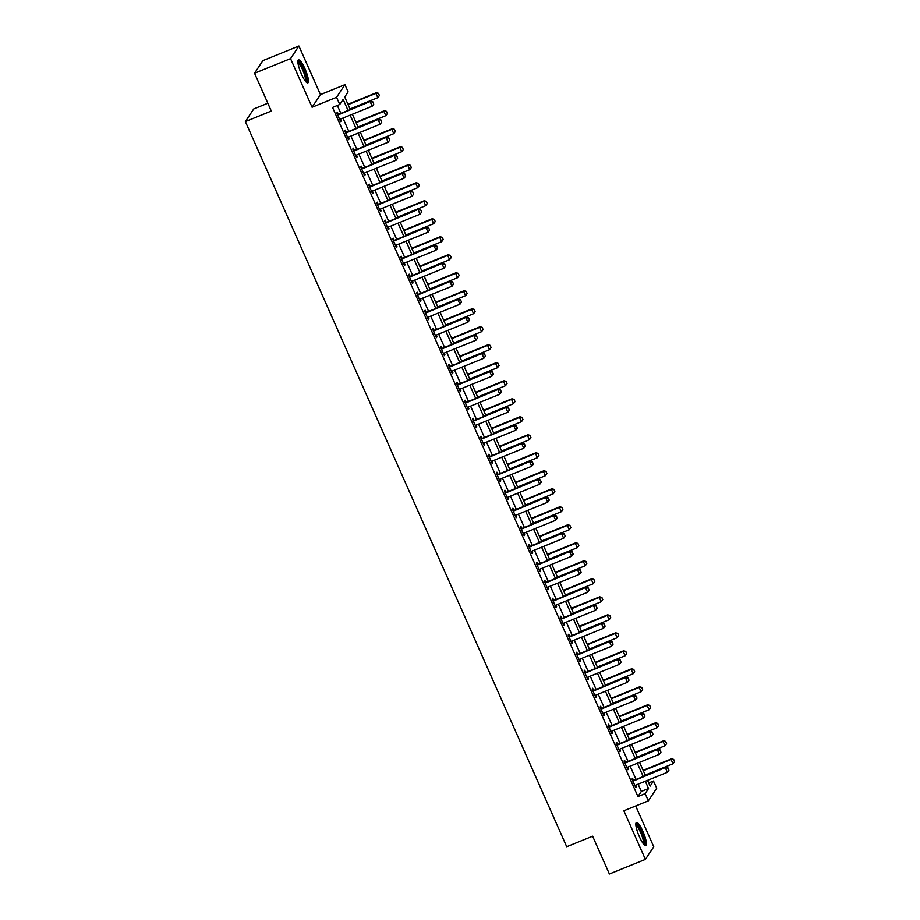 <?xml version="1.0" encoding="UTF-8"?>
<svg xmlns="http://www.w3.org/2000/svg" width="920" height="920" viewBox="0 0 920 920"><rect width="100%" height="100%" fill="white"/><g stroke="black" fill="none" stroke-linecap="round" stroke-linejoin="round"><path stroke-width="1.38" d="M642.873 831.323A12.408 2.656 67.9 0 0 636.444 822.48A12.408 2.656 67.9 0 0 639.354 836.648A12.408 2.656 67.9 0 0 645.782 845.491A12.408 2.656 67.9 0 0 642.873 831.323M304.945 68.736A12.408 2.656 67.9 0 0 298.517 59.892A12.408 2.656 67.9 0 0 301.415 74.06A12.408 2.656 67.9 0 0 307.855 82.892A12.408 2.656 67.9 0 0 304.945 68.736M648.703 782.954L653.499 781.011L656.696 788.21L648.335 800.837L645.15 793.638L648.531 788.52L645.311 781.252M267.823 103.224L253.724 108.951L245.375 121.578L566.708 846.722L592.63 836.199L609.385 874L645.391 859.383L653.752 846.756L635.674 805.977M245.375 121.578L271.296 111.044L254.541 73.243L262.901 60.616L298.908 46L290.547 58.627L312.087 107.237L336.57 97.29L344.931 84.663L348.116 91.873L344.724 96.991L350.29 109.537M312.087 107.237L320.447 94.61L298.908 46M320.447 94.61L344.931 84.663M254.541 73.243L290.547 58.627M348.059 110.446L343.148 99.371L339.756 104.489L332.557 107.421L637.939 796.559L641.332 791.442L638.112 784.173M636.03 779.47L630.131 766.164M628.049 761.472L622.161 748.167M620.068 743.463L614.181 730.169M612.099 725.466L606.199 712.16M604.118 707.457L598.219 694.163M596.137 689.459L590.249 676.154M588.167 671.45L582.268 658.156M580.186 653.453L574.287 640.147M572.205 635.444L566.317 622.15M564.224 617.446L558.337 604.141M556.255 599.449L550.356 586.143M548.274 581.44L542.374 568.146M540.293 563.442L534.405 550.137M532.323 545.433L526.424 532.139M524.342 527.436L518.443 514.13M516.361 509.427L510.473 496.133M508.38 491.429L502.492 478.124M500.411 473.421L494.511 460.126M492.43 455.423L486.53 442.117M484.449 437.425L478.561 424.12M476.479 419.416L470.58 406.122M468.498 401.419L462.599 388.113M460.517 383.41L454.629 370.116M452.536 365.412L446.648 352.107M444.567 347.403L438.667 334.109M436.586 329.406L430.698 316.1M428.605 311.397L422.717 298.103M420.635 293.399L414.736 280.094M412.654 275.402L406.755 262.096M404.673 257.393L398.785 244.087M396.704 239.395L390.804 226.09M388.723 221.386L382.823 208.092M380.742 203.389L374.854 190.083M372.761 185.38L366.873 172.086M364.791 167.382L358.892 154.077M356.81 149.373L350.911 136.079M348.829 131.376L342.941 118.07M340.86 113.378L337.353 105.466M338.318 114.252L337.387 112.148L336.823 112.999L340.653 121.635L341.216 120.784L340.457 119.082M346.299 132.261L345.368 130.145L344.804 130.996L348.634 139.644L349.197 138.793L348.438 137.08A1.587 1.541 -146.5 0 0 348.07 137.31L347.725 137.597M354.28 150.259L353.349 148.155L352.774 149.005L356.603 157.642L357.178 156.791L356.419 155.089A1.587 1.541 -146.5 0 0 356.04 155.319L355.706 155.606M362.261 168.268L361.318 166.152L360.755 167.003L364.584 175.651L365.148 174.788L364.4 173.086M370.231 186.265L369.299 184.149L368.736 185.012L372.565 193.648L373.129 192.797L372.37 191.095M378.212 204.274L377.28 202.158L376.717 203.009L380.546 211.657L381.11 210.795L380.351 209.093A1.587 1.541 -146.5 0 0 379.971 209.323L379.638 209.611M386.193 222.272L385.25 220.156L384.686 221.018L388.516 229.655L389.079 228.804L388.332 227.102M394.162 240.269L393.231 238.165L392.667 239.016L396.497 247.652L397.06 246.802L396.301 245.099M402.143 258.279L401.212 256.162L400.648 257.013L404.478 265.661L405.041 264.81L404.282 263.097M410.124 276.276L409.181 274.171L408.618 275.022L412.447 283.659L413.011 282.808L412.263 281.106A1.587 1.541 -146.5 0 0 411.884 281.336L411.55 281.623M418.105 294.285L417.162 292.169L416.599 293.02L420.428 301.668L420.992 300.817L420.233 299.103M426.075 312.282L425.143 310.178L424.58 311.029L428.409 319.666L428.973 318.815L428.214 317.112M434.056 330.291L433.124 328.175L432.561 329.026L436.39 337.674L436.954 336.812L436.195 335.11M442.037 348.289L441.094 346.173L440.53 347.035L444.36 355.672L444.923 354.821L444.176 353.119A1.587 1.541 -146.5 0 0 443.796 353.349L443.463 353.636M450.006 366.298L449.075 364.182L448.511 365.033L452.341 373.681L452.904 372.818L452.145 371.116M457.987 384.296L457.056 382.179L456.492 383.042L460.322 391.678L460.885 390.827L460.126 389.125M465.968 402.293L465.025 400.188L464.462 401.039L468.291 409.676L468.855 408.825L468.107 407.123M473.949 420.302L473.006 418.186L472.443 419.037L476.272 427.685L476.836 426.834L476.077 425.12A1.587 1.541 -146.5 0 0 475.709 425.362L475.364 425.638M481.919 438.299L480.987 436.195L480.424 437.046L484.253 445.683L484.817 444.831L484.058 443.129M489.9 456.308L488.968 454.192L488.405 455.043L492.223 463.691L492.798 462.841L492.039 461.127M497.881 474.306L496.938 472.201L496.374 473.053L500.204 481.689L500.767 480.838L500.02 479.136A1.587 1.541 -146.5 0 0 499.64 479.366L499.307 479.653M505.85 492.315L504.919 490.199L504.355 491.05L508.185 499.698L508.748 498.835L507.989 497.133A1.587 1.541 -146.5 0 0 507.621 497.363L507.276 497.651M513.832 510.312L512.9 508.208L512.337 509.059L516.166 517.695L516.729 516.844L515.971 515.142M521.812 528.322L520.87 526.205L520.306 527.056L524.135 535.704L524.699 534.842L523.952 533.14M529.793 546.319L528.851 544.203L528.287 545.066L532.116 553.702L532.68 552.851L531.921 551.149A1.587 1.541 -146.5 0 0 531.553 551.379L531.208 551.666M537.763 564.316L536.832 562.212L536.268 563.063L540.097 571.699L540.661 570.848L539.902 569.146A1.587 1.541 -146.5 0 0 539.534 569.376L539.189 569.664M545.744 582.325L544.812 580.209L544.237 581.06L548.067 589.708L548.642 588.857L547.883 587.144M553.725 600.323L552.782 598.219L552.218 599.069L556.048 607.706L556.611 606.855L555.864 605.153M561.694 618.332L560.763 616.216L560.199 617.067L564.029 625.715L564.592 624.864L563.833 623.15A1.587 1.541 -146.5 0 0 563.466 623.38L563.12 623.668M569.675 636.33L568.744 634.225L568.18 635.076L572.01 643.712L572.573 642.861L571.814 641.159M577.656 654.338L576.713 652.222L576.15 653.073L579.979 661.721L580.543 660.859L579.795 659.157M585.626 672.336L584.694 670.231L584.131 671.082L587.96 679.719L588.524 678.868L587.765 677.166M593.607 690.345L592.675 688.229L592.112 689.08L595.942 697.728L596.505 696.865L595.746 695.163A1.587 1.541 -146.5 0 0 595.378 695.394L595.033 695.681M601.588 708.342L600.656 706.226L600.081 707.089L603.911 715.725L604.486 714.874L603.727 713.172A1.587 1.541 -146.5 0 0 603.347 713.402L603.014 713.69M609.569 726.34L608.626 724.235L608.062 725.086L611.892 733.723L612.456 732.872L611.708 731.17M617.538 744.349L616.607 742.233L616.043 743.084L619.873 751.732L620.436 750.881L619.678 749.168M625.519 762.346L624.588 760.242L624.024 761.093L627.854 769.73L628.418 768.879L627.658 767.176A1.587 1.541 -146.5 0 0 627.279 767.406L626.945 767.694M633.5 780.356L632.557 778.239L631.994 779.091L635.823 787.738L636.387 786.887L635.639 785.174A1.587 1.541 -146.5 0 0 635.26 785.404L634.926 785.692M648.335 800.837L623.852 810.773L645.391 859.383M637.939 796.559L645.15 793.638M339.756 104.489L336.57 97.29M647.553 780.344L650.118 786.129L653.499 781.011M352.372 114.241L358.271 127.546M360.353 132.25L366.252 145.544M368.334 150.248L374.221 163.553M376.315 168.256L382.202 181.55M384.284 186.254L390.183 199.559M392.265 204.251L398.164 217.557M400.246 222.261L406.134 235.554M408.216 240.258L414.115 253.564M416.197 258.267L422.096 271.561M424.178 276.264L430.065 289.57M432.159 294.273L438.046 307.567M440.128 312.271L446.027 325.577M448.109 330.28L453.997 343.574M456.09 348.277L461.978 361.583M464.059 366.275L469.959 379.58M472.041 384.284L477.94 397.589M480.022 402.281L485.909 415.587M487.991 420.291L493.89 433.584M495.972 438.288L501.871 451.593M503.953 456.297L509.841 469.591M511.934 474.294L517.822 487.6M519.903 492.303L525.803 505.597M527.884 510.301L533.784 523.606M535.865 528.298L541.753 541.604M543.835 546.308L549.734 559.613M551.816 564.305L557.716 577.61M559.797 582.314L565.685 595.608M567.778 600.311L573.666 613.617M575.747 618.32L581.647 631.615M583.728 636.318L589.628 649.623M591.709 654.327L597.597 667.621M599.679 672.324L605.578 685.63M607.66 690.322L613.559 703.627M615.641 708.331L621.529 721.636M623.622 726.328L629.51 739.634M631.591 744.337L637.491 757.631M639.572 762.335L645.472 775.64M643.23 776.549L637.33 763.244M635.248 758.54L629.36 745.246M627.279 740.543L621.38 727.237M619.298 722.533L613.398 709.24M611.317 704.536L605.429 691.231M603.336 686.538L597.448 673.233M595.366 668.529L589.467 655.235M587.385 650.532L581.486 637.226M579.404 632.523L573.516 619.229M571.435 614.525L565.535 601.22M563.454 596.516L557.554 583.222M555.473 578.519L549.585 565.213M547.492 560.51L541.604 547.216M539.522 542.512L533.623 529.207M531.541 524.515L525.653 511.209M523.56 506.506L517.672 493.212M515.591 488.508L509.691 475.203M507.61 470.499L501.71 457.205M499.629 452.502L493.741 439.197M491.659 434.493L485.76 421.199M483.678 416.495L477.779 403.19M475.697 398.486L469.809 385.192M467.716 380.489L461.828 367.183M459.747 362.491L453.847 349.186M451.766 344.482L445.866 331.188M443.785 326.485L437.897 313.179M435.815 308.476L429.916 295.182M427.834 290.478L421.935 277.173M419.853 272.469L413.966 259.175M411.872 254.472L405.984 241.166M403.903 236.463L398.003 223.169M395.922 218.465L390.022 205.16M387.941 200.468L382.053 187.162M379.971 182.459L374.072 169.153M371.99 164.461L366.091 151.156M364.009 146.452L358.122 133.159M356.028 128.455L350.141 115.149M641.332 791.442L648.531 788.52M340.423 121.106L341.216 120.784M348.392 139.115L349.197 138.793M356.373 157.113L357.178 156.791M364.354 175.122L365.148 174.788M372.324 193.119L373.129 192.797M380.305 211.128L381.11 210.795M388.286 229.126L389.079 228.804M396.267 247.123L397.06 246.802M404.236 265.132L405.041 264.81M412.217 283.13L413.011 282.808M420.198 301.139L420.992 300.817M428.168 319.136L428.973 318.815M436.149 337.145L436.954 336.812M444.13 355.143L444.923 354.821M452.111 373.152L452.904 372.818M460.08 391.149L460.885 390.827M468.061 409.147L468.855 408.825M476.042 427.156L476.836 426.834M484.012 445.153L484.817 444.831M491.993 463.162L492.798 462.841M499.974 481.16L500.767 480.838M507.955 499.169L508.748 498.835M515.924 517.166L516.729 516.844M523.905 535.175L524.699 534.842M531.886 553.173L532.68 552.851M539.856 571.17L540.661 570.848M547.837 589.179L548.642 588.857M555.818 607.177L556.611 606.855M563.787 625.186L564.592 624.864M571.768 643.183L572.573 642.861M579.749 661.192L580.543 660.859M587.73 679.19L588.524 678.868M595.7 697.199L596.505 696.865M603.681 715.196L604.486 714.874M611.662 733.194L612.456 732.872M619.631 751.203L620.436 750.881M627.612 769.2L628.418 768.879M635.594 787.209L636.387 786.887M373.738 104.109L372.853 101.844L373.738 104.109L372.174 106.202L340.492 119.071A1.587 1.541 -146.5 0 0 340.089 119.312L339.744 119.6M337.663 114.885L338.111 114.85A1.587 1.541 -146.5 0 0 338.583 114.747L370.668 101.269L372.853 101.844M337.41 114.321L338.525 114.241A1.587 1.541 -146.5 0 0 338.985 114.137L370.668 101.269M372.174 106.202L370.265 101.879L372.784 101.948M350.037 108.951L377.821 97.669L375.912 93.357L348.116 104.638M378.43 93.415L379.385 95.576L378.499 93.311L375.912 93.357L376.315 92.736L347.944 104.259M377.821 97.669L379.385 95.576M378.499 93.311L376.315 92.736M381.719 122.107L380.834 119.841L381.719 122.107L380.155 124.212L348.473 137.069M345.644 132.894L346.092 132.859A1.587 1.541 -146.5 0 0 346.553 132.744L378.649 119.266L380.834 119.841M345.391 132.33L346.495 132.238A1.587 1.541 -146.5 0 0 346.966 132.135L378.649 119.266M380.155 124.212L378.247 119.887L380.765 119.945M389.7 140.116L388.803 137.85L389.7 140.116L388.136 142.209L356.454 155.077M353.613 150.892L354.073 150.857A1.587 1.541 -146.5 0 0 354.534 150.754L386.63 137.275L388.803 137.85M353.372 150.328L354.476 150.248A1.587 1.541 -146.5 0 0 354.947 150.132L386.63 137.275M388.136 142.209L386.216 137.885L388.746 137.954M397.67 158.113L396.784 155.848L397.67 158.113L396.117 160.206L364.423 173.075A1.587 1.541 -146.5 0 0 364.021 173.316L363.676 173.604M361.594 168.9L362.043 168.866A1.587 1.541 -146.5 0 0 362.514 168.751L394.599 155.273L396.784 155.848M361.341 168.337L362.457 168.245A1.587 1.541 -146.5 0 0 362.917 168.142L394.599 155.273M396.117 160.206L394.197 155.894L396.716 155.952M358.006 126.96L385.802 115.678L383.893 111.354L356.097 122.636M386.411 111.423L387.366 113.574L386.48 111.32L383.893 111.354L384.296 110.745L355.925 122.256M385.802 115.678L387.366 113.574M386.48 111.32L384.296 110.745M365.987 144.957L393.783 133.676L391.862 129.352L364.078 140.645M394.381 129.421L395.347 131.583L394.45 129.317L391.862 129.352L392.276 128.743L363.906 140.254M393.783 133.676L395.347 131.583M394.45 129.317L392.276 128.743M373.968 162.966L401.752 151.685L399.843 147.361L372.048 158.642M402.362 147.418L403.316 149.58L402.431 147.327L399.843 147.361L400.246 146.74L371.887 158.263M401.752 151.685L403.316 149.58M402.431 147.327L400.246 146.74M405.651 176.123L404.765 173.857L405.651 176.123L404.087 178.215L372.404 191.072A1.587 1.541 -146.5 0 0 372.002 191.325L371.657 191.613M369.575 186.898L370.024 186.863A1.587 1.541 -146.5 0 0 370.495 186.76L402.58 173.282L404.765 173.857M369.322 186.334L370.426 186.254A1.587 1.541 -146.5 0 0 370.898 186.139L402.58 173.282M404.087 178.215L402.178 173.892L404.697 173.96M381.938 180.964L409.733 169.683L407.824 165.358L380.029 176.64M410.343 165.427L411.297 167.589L410.412 165.324L407.824 165.358L408.227 164.749L379.856 176.261M409.733 169.683L411.297 167.589M410.412 165.324L408.227 164.749M297.907 61.95A10.741 2.3 -112.1 0 1 299.058 62.295A10.741 2.3 -112.1 0 1 304.957 73.082A10.741 2.3 -112.1 0 1 305.98 81.846M305.348 81.075A9.947 2.127 67.9 0 0 303.646 72.266A9.947 2.127 67.9 0 0 298.563 63.296A9.947 2.127 67.9 0 0 297.988 62.951M307.096 82.788A12.328 2.645 67.9 0 0 304.83 71.748A12.328 2.645 67.9 0 0 298.62 60.869A12.328 2.645 67.9 0 0 298.046 60.501M635.835 824.55A10.741 2.3 -112.1 0 1 641.481 832.151A10.741 2.3 -112.1 0 1 643.908 844.433M643.275 843.663A9.947 2.127 67.9 0 0 640.654 832.611A9.947 2.127 67.9 0 0 635.915 825.539M645.023 845.376A12.328 2.645 67.9 0 0 641.711 831.806A12.328 2.645 67.9 0 0 635.984 823.089M413.632 194.12L412.746 191.855L413.632 194.12L412.068 196.213L380.385 209.081M377.556 204.907L378.005 204.873A1.587 1.541 -146.5 0 0 378.465 204.757L410.561 191.28L412.746 191.855M377.303 204.343L378.407 204.251A1.587 1.541 -146.5 0 0 378.879 204.148L410.561 191.28M412.068 196.213L410.147 191.9L412.678 191.958M421.613 212.117L420.716 209.863L421.613 212.117L420.049 214.222L388.366 227.079A1.587 1.541 -146.5 0 0 387.952 227.332L387.619 227.619M385.526 222.904L385.974 222.87A1.587 1.541 -146.5 0 0 386.446 222.766L418.542 209.288L420.716 209.863M385.273 222.341L386.388 222.261A1.587 1.541 -146.5 0 0 386.848 222.145L418.542 209.288M420.049 214.222L418.128 209.898L420.647 209.967M429.582 230.126L428.697 227.861L429.582 230.126L428.018 232.219L396.336 245.088A1.587 1.541 -146.5 0 0 395.933 245.329L395.588 245.617M393.507 240.913L393.955 240.879A1.587 1.541 -146.5 0 0 394.427 240.764L426.512 227.286L428.697 227.861M393.254 240.35L394.369 240.258A1.587 1.541 -146.5 0 0 394.829 240.154L426.512 227.286M428.018 232.219L426.109 227.895L428.628 227.964M437.563 248.124L436.678 245.87L437.563 248.124L435.999 250.228L404.317 263.085A1.587 1.541 -146.5 0 0 403.914 263.339L403.57 263.614M401.488 258.911L401.936 258.877A1.587 1.541 -146.5 0 0 402.397 258.761L434.493 245.295L436.678 245.87M401.235 258.347L402.339 258.267A1.587 1.541 -146.5 0 0 402.81 258.152L434.493 245.295M435.999 250.228L434.091 245.904L436.609 245.973M445.544 266.133L444.647 263.867L445.544 266.133L443.98 268.226L412.298 281.094M409.457 276.908L409.917 276.874A1.587 1.541 -146.5 0 0 410.377 276.77L442.474 263.292L444.647 263.867M409.216 276.345L410.32 276.264A1.587 1.541 -146.5 0 0 410.78 276.161L442.474 263.292M443.98 268.226L442.06 263.902L444.578 263.971M389.919 198.973L417.714 187.68L415.794 183.367L388.01 194.649M418.324 183.425L419.278 185.587L418.381 183.321L415.794 183.367L416.208 182.746L387.837 194.269M417.714 187.68L419.278 185.587M418.381 183.321L416.208 182.746M397.9 216.97L425.695 205.689L423.775 201.365L395.979 212.646M426.293 201.434L427.259 203.596L426.362 201.33L423.775 201.365L424.178 200.755L395.818 212.267M425.695 205.689L427.259 203.596M426.362 201.33L424.178 200.755M405.881 234.98L433.665 223.686L431.756 219.374L403.96 230.655M434.274 219.431L435.229 221.593L434.343 219.328L431.756 219.374L432.159 218.753L403.788 230.276M433.665 223.686L435.229 221.593M434.343 219.328L432.159 218.753M413.85 252.977L441.646 241.695L439.737 237.371L411.941 248.653M442.255 237.44L443.21 239.602L442.324 237.337L439.737 237.371L440.139 236.762L411.769 248.273M441.646 241.695L443.21 239.602M442.324 237.337L440.139 236.762M421.831 270.974L449.627 259.693L447.706 255.38L419.922 266.662M450.225 255.438L451.191 257.6L450.294 255.334L447.706 255.38L448.12 254.759L419.75 266.282M449.627 259.693L451.191 257.6M450.294 255.334L448.12 254.759M453.514 284.13L452.628 281.865L453.514 284.13L451.961 286.235L420.267 299.092A1.587 1.541 -146.5 0 0 419.865 299.334L419.52 299.621M417.438 294.917L417.887 294.883A1.587 1.541 -146.5 0 0 418.358 294.768L450.443 281.29L452.628 281.865M417.185 294.354L418.301 294.262A1.587 1.541 -146.5 0 0 418.761 294.158L450.443 281.29M451.961 286.235L450.041 281.911L452.559 281.968M429.812 288.983L457.596 277.702L455.687 273.378L427.892 284.659M458.206 273.447L459.16 275.597L458.275 273.343L455.687 273.378L456.09 272.768L427.731 284.28M457.596 277.702L459.16 275.597M458.275 273.343L456.09 272.768M461.495 302.139L460.609 299.874L461.495 302.139L459.931 304.233L428.248 317.101A1.587 1.541 -146.5 0 0 427.846 317.342L427.501 317.63M425.419 312.915L425.868 312.88A1.587 1.541 -146.5 0 0 426.339 312.777L458.424 299.299L460.609 299.874M425.166 312.351L426.27 312.271A1.587 1.541 -146.5 0 0 426.742 312.156L458.424 299.299M459.931 304.233L458.022 299.909L460.541 299.978M437.782 306.981L465.577 295.699L463.668 291.375L435.873 302.668M466.187 291.445L467.141 293.606L466.256 291.341L463.668 291.375L464.071 290.766L435.7 302.277M465.577 295.699L467.141 293.606M466.256 291.341L464.071 290.766M469.476 320.137L468.591 317.872L469.476 320.137L467.912 322.23L436.229 335.098A1.587 1.541 -146.5 0 0 435.815 335.34L435.482 335.627M433.389 330.924L433.849 330.889A1.587 1.541 -146.5 0 0 434.309 330.774L466.405 317.296L468.591 317.872M433.147 330.36L434.251 330.268A1.587 1.541 -146.5 0 0 434.723 330.165L466.405 317.296M467.912 322.23L465.991 317.917L468.522 317.975M445.763 324.99L473.558 313.709L471.638 309.384L443.854 320.666M474.168 309.442L475.122 311.604L474.225 309.35L471.638 309.384L472.052 308.763L443.681 320.286M473.558 313.709L475.122 311.604M474.225 309.35L472.052 308.763M477.457 338.146L476.56 335.88L477.457 338.146L475.893 340.239L444.199 353.096M441.37 348.921L441.818 348.887A1.587 1.541 -146.5 0 0 442.29 348.784L474.386 335.305L476.56 335.88M441.117 348.358L442.232 348.277A1.587 1.541 -146.5 0 0 442.692 348.162L474.386 335.305M475.893 340.239L473.972 335.915L476.491 335.984M453.744 342.987L481.539 331.706L479.619 327.382L451.823 338.663M482.137 327.451L483.103 329.613L482.206 327.347L479.619 327.382L480.022 326.772L451.662 338.284M481.539 331.706L483.103 329.613M482.206 327.347L480.022 326.772M485.426 356.143L484.541 353.878L485.426 356.143L483.862 358.236L452.18 371.105A1.587 1.541 -146.5 0 0 451.777 371.346L451.433 371.634M449.351 366.93L449.799 366.896A1.587 1.541 -146.5 0 0 450.271 366.781L482.356 353.303L484.541 353.878M449.098 366.367L450.202 366.275A1.587 1.541 -146.5 0 0 450.673 366.171L482.356 353.303M483.862 358.236L481.953 353.924L484.472 353.981M461.725 360.997L489.509 349.703L487.6 345.391L459.804 356.672M490.118 345.448L491.073 347.61L490.187 345.345L487.6 345.391L488.002 344.77L459.632 356.293M489.509 349.703L491.073 347.61M490.187 345.345L488.002 344.77M493.407 374.141L492.522 371.887L493.407 374.141L491.843 376.245L460.161 389.103A1.587 1.541 -146.5 0 0 459.758 389.355L459.413 389.643M457.332 384.928L457.78 384.893A1.587 1.541 -146.5 0 0 458.24 384.79L490.337 371.312L492.522 371.887M457.079 384.364L458.183 384.284A1.587 1.541 -146.5 0 0 458.654 384.169L490.337 371.312M491.843 376.245L489.934 371.921L492.453 371.99M469.694 378.994L497.49 367.712L495.581 363.388L467.785 374.67M498.099 363.457L499.054 365.619L498.168 363.354L495.581 363.388L495.983 362.779L467.613 374.291M497.49 367.712L499.054 365.619M498.168 363.354L495.983 362.779M501.388 392.15L500.491 389.884L501.388 392.15L499.824 394.243L468.142 407.111A1.587 1.541 -146.5 0 0 467.728 407.353L467.394 407.64M465.301 402.937L465.761 402.902A1.587 1.541 -146.5 0 0 466.221 402.787L498.318 389.309L500.491 389.884M465.06 402.373L466.164 402.281A1.587 1.541 -146.5 0 0 466.624 402.178L498.318 389.309M499.824 394.243L497.904 389.919L500.422 389.988M509.358 410.147L508.472 407.893L509.358 410.147L507.805 412.252L476.111 425.109M473.282 420.934L473.731 420.9A1.587 1.541 -146.5 0 0 474.202 420.796L506.287 407.318L508.472 407.893M473.029 420.371L474.145 420.291A1.587 1.541 -146.5 0 0 474.605 420.175L506.287 407.318M507.805 412.252L505.885 407.928L508.403 407.997M517.339 428.156L516.453 425.891L517.339 428.156L515.775 430.249L484.092 443.118A1.587 1.541 -146.5 0 0 483.69 443.359L483.345 443.647M481.263 438.932L481.712 438.897A1.587 1.541 -146.5 0 0 482.183 438.794L514.268 425.316L516.453 425.891M481.01 438.368L482.114 438.288A1.587 1.541 -146.5 0 0 482.586 438.184L514.268 425.316M515.775 430.249L513.866 425.925L516.384 425.994M525.32 446.154L524.423 443.9L525.32 446.154L523.756 448.258L492.073 461.115A1.587 1.541 -146.5 0 0 491.659 461.357L491.326 461.644M489.233 456.941L489.693 456.906A1.587 1.541 -146.5 0 0 490.153 456.791L522.249 443.313L524.423 443.9M488.991 456.377L490.095 456.297A1.587 1.541 -146.5 0 0 490.567 456.182L522.249 443.313M523.756 448.258L521.835 443.934L524.365 443.992M533.301 464.163L532.404 461.897L533.301 464.163L531.737 466.256L500.043 479.124M497.214 474.938L497.662 474.904A1.587 1.541 -146.5 0 0 498.134 474.8L530.219 461.322L532.404 461.897M496.961 474.375L498.076 474.294A1.587 1.541 -146.5 0 0 498.536 474.179L530.219 461.322M531.737 466.256L529.816 461.932L532.335 462.001M541.27 482.16L540.385 479.895L541.27 482.16L539.707 484.253L508.024 497.122M505.195 492.947L505.643 492.913A1.587 1.541 -146.5 0 0 506.115 492.798L538.2 479.32L540.385 479.895M504.942 492.384L506.046 492.292A1.587 1.541 -146.5 0 0 506.517 492.188L538.2 479.32M539.707 484.253L537.797 479.941L540.316 479.998M549.251 500.169L548.366 497.904L549.251 500.169L547.688 502.262L516.005 515.12A1.587 1.541 -146.5 0 0 515.602 515.372L515.257 515.66M513.176 510.945L513.625 510.91A1.587 1.541 -146.5 0 0 514.084 510.807L546.181 497.329L548.366 497.904M512.923 510.381L514.027 510.301A1.587 1.541 -146.5 0 0 514.498 510.186L546.181 497.329M547.688 502.262L545.778 497.938L548.297 498.007M557.232 518.167L556.335 515.901L557.232 518.167L555.668 520.26L523.986 533.128A1.587 1.541 -146.5 0 0 523.572 533.37L523.238 533.658M521.145 528.954L521.606 528.919A1.587 1.541 -146.5 0 0 522.066 528.804L554.162 515.327L556.335 515.901M520.904 528.39L522.008 528.298A1.587 1.541 -146.5 0 0 522.468 528.195L554.162 515.327M555.668 520.26L553.748 515.947L556.266 516.005M565.202 536.164L564.316 533.91L565.202 536.164L563.638 538.269L531.955 551.126M529.126 546.952L529.575 546.917A1.587 1.541 -146.5 0 0 530.047 546.813L562.131 533.335L564.316 533.91M528.873 546.388L529.989 546.308A1.587 1.541 -146.5 0 0 530.449 546.192L562.131 533.335M563.638 538.269L561.729 533.945L564.247 534.014M573.183 554.173L572.297 551.908L573.183 554.173L571.619 556.266L539.936 569.135M537.107 564.96L537.556 564.926A1.587 1.541 -146.5 0 0 538.016 564.811L570.112 551.333L572.297 551.908M536.854 564.397L537.958 564.305A1.587 1.541 -146.5 0 0 538.43 564.202L570.112 551.333M571.619 556.266L569.71 551.942L572.228 552.011M581.164 572.171L580.267 569.917L581.164 572.171L579.6 574.275L547.917 587.132A1.587 1.541 -146.5 0 0 547.503 587.385L547.17 587.661M545.077 582.958L545.537 582.923A1.587 1.541 -146.5 0 0 545.997 582.82L578.093 569.342L580.267 569.917M544.835 582.394L545.939 582.314A1.587 1.541 -146.5 0 0 546.411 582.199L578.093 569.342M579.6 574.275L577.679 569.952L580.209 570.02M589.145 590.18L588.248 587.914L589.145 590.18L587.581 592.273L555.887 605.141A1.587 1.541 -146.5 0 0 555.484 605.383L555.151 605.67M553.058 600.956L553.506 600.921A1.587 1.541 -146.5 0 0 553.978 600.817L586.063 587.339L588.248 587.914M552.805 600.392L553.92 600.311A1.587 1.541 -146.5 0 0 554.38 600.208L586.063 587.339M587.581 592.273L585.66 587.949L588.179 588.018M597.115 608.178L596.229 605.923L597.115 608.178L595.55 610.282L563.868 623.139M561.039 618.964L561.487 618.93A1.587 1.541 -146.5 0 0 561.959 618.815L594.044 605.337L596.229 605.923M560.786 618.401L561.89 618.32A1.587 1.541 -146.5 0 0 562.361 618.206L594.044 605.337M595.55 610.282L593.641 605.958L596.16 606.015M605.095 626.186L604.21 623.921L605.095 626.186L603.531 628.279L571.849 641.148A1.587 1.541 -146.5 0 0 571.435 641.389L571.101 641.677M569.02 636.962L569.468 636.928A1.587 1.541 -146.5 0 0 569.928 636.824L602.025 623.346L604.21 623.921M568.767 636.398L569.871 636.318A1.587 1.541 -146.5 0 0 570.342 636.203L602.025 623.346M603.531 628.279L601.622 623.956L604.141 624.024M613.077 644.184L612.179 641.918L613.077 644.184L611.512 646.277L579.83 659.145A1.587 1.541 -146.5 0 0 579.416 659.387L579.082 659.674M576.99 654.971L577.438 654.936A1.587 1.541 -146.5 0 0 577.909 654.821L610.006 641.344L612.179 641.918M576.748 654.407L577.852 654.315A1.587 1.541 -146.5 0 0 578.312 654.212L610.006 641.344M611.512 646.277L609.592 641.964L612.11 642.022M621.046 662.193L620.16 659.928L621.046 662.193L619.482 664.286L587.799 677.143A1.587 1.541 -146.5 0 0 587.397 677.396L587.052 677.683M584.971 672.969L585.419 672.934A1.587 1.541 -146.5 0 0 585.89 672.831L617.976 659.352L620.16 659.928M584.717 672.405L585.833 672.324A1.587 1.541 -146.5 0 0 586.293 672.209L617.976 659.352M619.482 664.286L617.573 659.962L620.091 660.031M629.027 680.19L628.141 677.925L629.027 680.19L627.463 682.283L595.78 695.152M592.952 690.977L593.4 690.943A1.587 1.541 -146.5 0 0 593.86 690.828L625.956 677.35L628.141 677.925M592.698 690.414L593.803 690.322A1.587 1.541 -146.5 0 0 594.274 690.219L625.956 677.35M627.463 682.283L625.554 677.971L628.072 678.029M637.008 698.188L636.111 695.934L637.008 698.188L635.444 700.293L603.761 713.149M600.921 708.975L601.381 708.94A1.587 1.541 -146.5 0 0 601.841 708.837L633.938 695.359L636.111 695.934M600.679 708.411L601.783 708.331A1.587 1.541 -146.5 0 0 602.255 708.216L633.938 695.359M635.444 700.293L633.523 695.969L636.053 696.037M477.675 397.003L505.471 385.71L503.55 381.397L475.766 392.679M506.069 381.455L507.035 383.617L506.138 381.351L503.55 381.397L503.964 380.776L475.594 392.299M505.471 385.71L507.035 383.617M506.138 381.351L503.964 380.776M485.656 415L513.441 403.719L511.531 399.395L483.736 410.676M514.05 399.464L515.004 401.626L514.119 399.36L511.531 399.395L511.934 398.785L483.575 410.297M513.441 403.719L515.004 401.626M514.119 399.36L511.934 398.785M493.626 432.998L521.422 421.716L519.512 417.404L491.717 428.685M522.031 417.461L522.985 419.623L522.1 417.358L519.512 417.404L519.915 416.783L491.544 428.306M521.422 421.716L522.985 419.623M522.1 417.358L519.915 416.783M501.607 451.007L529.403 439.725L527.482 435.401L499.698 446.683M530.012 435.47L530.966 437.621L530.069 435.367L527.482 435.401L527.896 434.792L499.525 446.303M529.403 439.725L530.966 437.621M530.069 435.367L527.896 434.792M509.588 469.004L537.384 457.723L535.463 453.399L507.667 464.692M537.981 453.468L538.936 455.63L538.05 453.364L535.463 453.399L535.865 452.789L507.506 464.301M537.384 457.723L538.936 455.63M538.05 453.364L535.865 452.789M517.569 487.013L545.353 475.732L543.444 471.408L515.648 482.69M545.962 471.466L546.917 473.627L546.031 471.373L543.444 471.408L543.846 470.787L515.476 482.31M545.353 475.732L546.917 473.627M546.031 471.373L543.846 470.787M525.538 505.011L553.334 493.729L551.413 489.405L523.629 500.687M553.943 489.474L554.898 491.636L554.012 489.371L551.413 489.405L551.827 488.796L523.457 500.307M553.334 493.729L554.898 491.636M554.012 489.371L551.827 488.796M533.519 523.02L561.315 511.727L559.394 507.414L531.599 518.696M561.913 507.472L562.879 509.634L561.982 507.368L559.394 507.414L559.808 506.793L531.438 518.316M561.315 511.727L562.879 509.634M561.982 507.368L559.808 506.793M541.5 541.017L569.284 529.736L567.375 525.412L539.58 536.693M569.894 525.481L570.848 527.643L569.963 525.377L567.375 525.412L567.778 524.803L539.419 536.314M569.284 529.736L570.848 527.643M569.963 525.377L567.778 524.803M549.47 559.026L577.265 547.733L575.356 543.421L547.561 554.702M577.875 543.478L578.829 545.64L577.944 543.375L575.356 543.421L575.759 542.8L547.389 554.323M577.265 547.733L578.829 545.64M577.944 543.375L575.759 542.8M557.451 577.024L585.246 565.742L583.326 561.418L555.542 572.7M585.844 561.487L586.81 563.649L585.913 561.384L583.326 561.418L583.74 560.809L555.37 572.32M585.246 565.742L586.81 563.649M585.913 561.384L583.74 560.809M565.432 595.021L593.227 583.74L591.307 579.428L563.511 590.709M593.825 579.485L594.78 581.647L593.894 579.381L591.307 579.428L591.709 578.806L563.351 590.33M593.227 583.74L594.78 581.647M593.894 579.381L591.709 578.806M573.413 613.03L601.197 601.749L599.288 597.425L571.492 608.706M601.806 597.494L602.761 599.644L601.875 597.39L599.288 597.425L599.69 596.815L571.32 608.327M601.197 601.749L602.761 599.644M601.875 597.39L599.69 596.815M581.382 631.028L609.178 619.746L607.257 615.422L579.473 626.716M609.787 615.491L610.742 617.654L609.856 615.388L607.257 615.422L607.671 614.813L579.301 626.324M609.178 619.746L610.742 617.654M609.856 615.388L607.671 614.813M589.363 649.037L617.159 637.755L615.238 633.431L587.443 644.713M617.757 633.489L618.723 635.651L617.826 633.397L615.238 633.431L615.653 632.81L587.282 644.333M617.159 637.755L618.723 635.651M617.826 633.397L615.653 632.81M597.344 667.034L625.129 655.753L623.219 651.429L595.424 662.71M625.738 651.498L626.692 653.66L625.807 651.394L623.219 651.429L623.622 650.819L595.251 662.331M625.129 655.753L626.692 653.66M625.807 651.394L623.622 650.819M605.314 685.043L633.109 673.75L631.2 669.438L603.405 680.719M633.719 669.495L634.673 671.657L633.788 669.392L631.2 669.438L631.603 668.817L603.232 680.34M633.109 673.75L634.673 671.657M633.788 669.392L631.603 668.817M613.295 703.041L641.091 691.759L639.17 687.435L611.386 698.717M641.688 687.505L642.654 689.667L641.757 687.401L639.17 687.435L639.584 686.826L611.213 698.337M641.091 691.759L642.654 689.667M641.757 687.401L639.584 686.826M644.977 716.197L644.092 713.931L644.977 716.197L643.425 718.29L611.731 731.158A1.587 1.541 -146.5 0 0 611.328 731.4L610.983 731.688M608.902 726.984L609.351 726.949A1.587 1.541 -146.5 0 0 609.822 726.834L641.907 713.356L644.092 713.931M608.649 726.42L609.764 726.328A1.587 1.541 -146.5 0 0 610.224 726.225L641.907 713.356M643.425 718.29L641.505 713.977L644.023 714.035M621.276 721.05L649.06 709.757L647.151 705.444L619.356 716.726M649.669 705.502L650.624 707.664L649.738 705.398L647.151 705.444L647.553 704.823L619.194 716.346M649.06 709.757L650.624 707.664M649.738 705.398L647.553 704.823M652.958 734.194L652.073 731.94L652.958 734.194L651.394 736.299L619.712 749.156A1.587 1.541 -146.5 0 0 619.309 749.409L618.964 749.685M616.883 744.981L617.331 744.947A1.587 1.541 -146.5 0 0 617.803 744.843L649.888 731.365L652.073 731.94M616.63 744.418L617.734 744.337A1.587 1.541 -146.5 0 0 618.206 744.222L649.888 731.365M651.394 736.299L649.485 731.975L652.004 732.044M629.245 739.047L657.041 727.766L655.132 723.442L627.336 734.723M657.65 723.511L658.605 725.673L657.719 723.407L655.132 723.442L655.534 722.832L627.164 734.344M657.041 727.766L658.605 725.673M657.719 723.407L655.534 722.832M660.939 752.203L660.054 749.938L660.939 752.203L659.375 754.296L627.693 767.165M624.864 762.99L625.312 762.944A1.587 1.541 -146.5 0 0 625.772 762.841L657.869 749.363L660.054 749.938M624.611 762.415L625.715 762.335A1.587 1.541 -146.5 0 0 626.186 762.231L657.869 749.363M659.375 754.296L657.455 749.972L659.985 750.041M637.226 757.045L665.022 745.763L663.101 741.451L635.317 752.732M665.631 741.508L666.586 743.67L665.689 741.405L663.101 741.451L663.515 740.83L635.145 752.353M665.022 745.763L666.586 743.67M665.689 741.405L663.515 740.83M668.92 770.201L668.023 767.947L668.92 770.201L667.356 772.306L635.674 785.162M632.833 780.988L633.282 780.953A1.587 1.541 -146.5 0 0 633.754 780.838L665.85 767.36L668.023 767.947M632.581 780.424L633.696 780.344A1.587 1.541 -146.5 0 0 634.156 780.229L665.85 767.36M667.356 772.306L665.436 767.981L667.954 768.039M645.207 775.054L673.003 763.772L671.082 759.448L643.287 770.73M673.601 759.518L674.567 761.668L673.67 759.414L671.082 759.448L671.485 758.839L643.126 770.35M673.003 763.772L674.567 761.668M673.67 759.414L671.485 758.839M338.583 114.747L338.985 114.137M338.111 114.85L338.525 114.241M346.553 132.744L346.966 132.135M346.092 132.859L346.495 132.238M354.534 150.754L354.947 150.132M354.073 150.857L354.476 150.248M362.514 168.751L362.917 168.142M362.043 168.866L362.457 168.245M370.495 186.76L370.898 186.139M370.024 186.863L370.426 186.254M378.465 204.757L378.879 204.148M378.005 204.873L378.407 204.251M386.446 222.766L386.848 222.145M385.974 222.87L386.388 222.261M394.427 240.764L394.829 240.154M393.955 240.879L394.369 240.258M402.397 258.761L402.81 258.152M401.936 258.877L402.339 258.267M410.377 276.77L410.78 276.161M409.917 276.874L410.32 276.264M418.358 294.768L418.761 294.158M417.887 294.883L418.301 294.262M426.339 312.777L426.742 312.156M425.868 312.88L426.27 312.271M434.309 330.774L434.723 330.165M433.849 330.889L434.251 330.268M442.29 348.784L442.692 348.162M441.818 348.887L442.232 348.277M450.271 366.781L450.673 366.171M449.799 366.896L450.202 366.275M458.24 384.79L458.654 384.169M457.78 384.893L458.183 384.284M466.221 402.787L466.624 402.178M465.761 402.902L466.164 402.281M474.202 420.796L474.605 420.175M473.731 420.9L474.145 420.291M482.183 438.794L482.586 438.184M481.712 438.897L482.114 438.288M490.153 456.791L490.567 456.182M489.693 456.906L490.095 456.297M498.134 474.8L498.536 474.179M497.662 474.904L498.076 474.294M506.115 492.798L506.517 492.188M505.643 492.913L506.046 492.292M514.084 510.807L514.498 510.186M513.625 510.91L514.027 510.301M522.066 528.804L522.468 528.195M521.606 528.919L522.008 528.298M530.047 546.813L530.449 546.192M529.575 546.917L529.989 546.308M538.016 564.811L538.43 564.202M537.556 564.926L537.958 564.305M545.997 582.82L546.411 582.199M545.537 582.923L545.939 582.314M553.978 600.817L554.38 600.208M553.506 600.921L553.92 600.311M561.959 618.815L562.361 618.206M561.487 618.93L561.89 618.32M569.928 636.824L570.342 636.203M569.468 636.928L569.871 636.318M577.909 654.821L578.312 654.212M577.438 654.936L577.852 654.315M585.89 672.831L586.293 672.209M585.419 672.934L585.833 672.324M593.86 690.828L594.274 690.219M593.4 690.943L593.803 690.322M601.841 708.837L602.255 708.216M601.381 708.94L601.783 708.331M609.822 726.834L610.224 726.225M609.351 726.949L609.764 726.328M617.803 744.843L618.206 744.222M617.331 744.947L617.734 744.337M625.772 762.841L626.186 762.231M625.312 762.944L625.715 762.335M633.754 780.838L634.156 780.229M633.282 780.953L633.696 780.344"/></g></svg>
